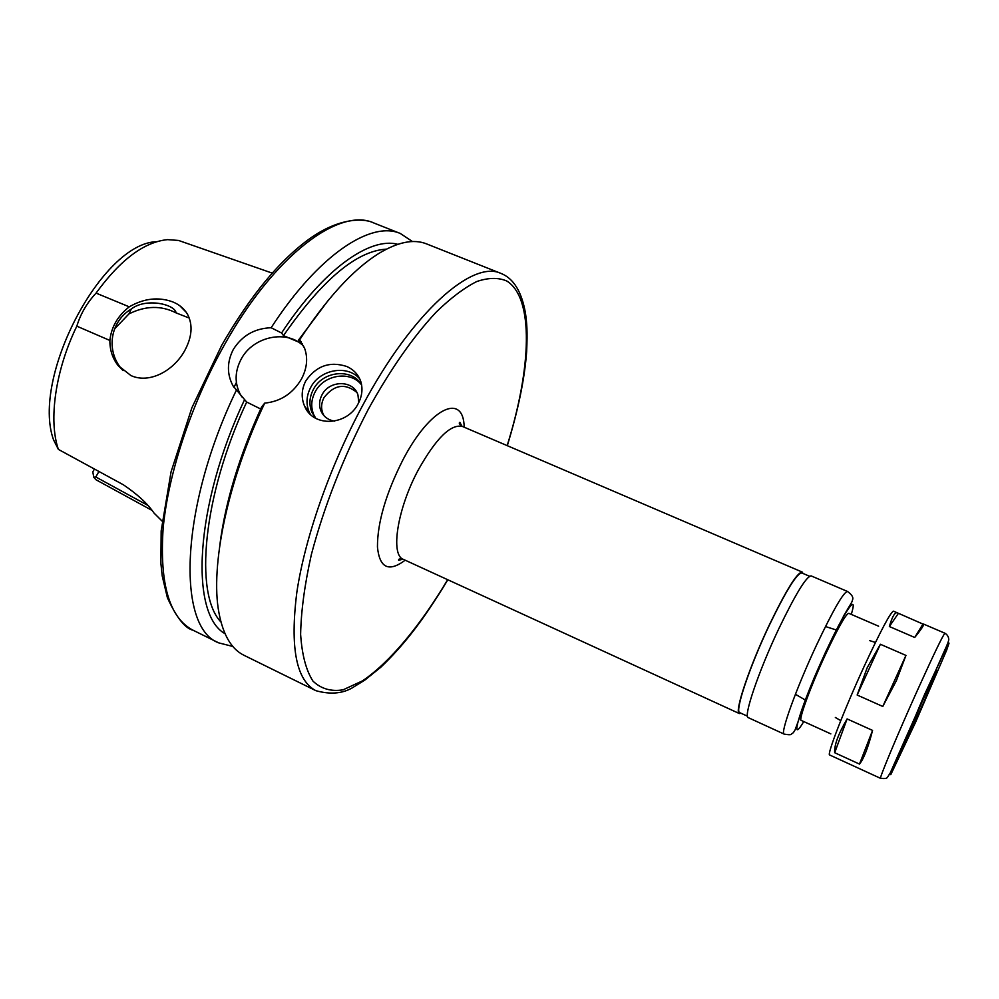 <?xml version="1.0" encoding="UTF-8"?>
<svg xmlns="http://www.w3.org/2000/svg" width="999" height="999" viewBox="0 0 999 999"><rect width="100%" height="100%" fill="white"/><g stroke="black" fill="none" stroke-linecap="round" stroke-linejoin="round"><path stroke-width="1.5" d="M922.964 624.063L923.488 624.038C924.437 624.55 921.515 629.033 914.709 637.474L889.36 626.523C892.257 616.458 894.954 611.912 897.452 612.887L922.964 624.063L914.709 637.474M834.689 752.722C834.128 745.304 838.261 734.04 847.102 718.918L872.564 730.406C868.131 747.614 863.773 758.84 859.49 764.085L834.689 752.722L847.102 718.918M889.36 626.523L898.313 613.498M872.564 730.406L859.49 764.085M857.154 695.029L867.219 667.707L880.381 644.268L905.956 655.406L896.428 680.569L882.791 706.468L857.154 695.029L880.381 644.268M905.956 655.406L882.791 706.468M922.539 700.736L902.759 747.514C903.183 749.437 938.685 669.405 936.975 670.379L922.539 700.736M803.034 573.476L802.16 572.04C797.19 572.402 786.288 589.934 769.467 624.65C749.213 667.157 733.94 712.999 739.372 713.561L741.021 713.249M809.552 576.261L801.772 572.927C796.852 573.289 786.101 590.609 769.492 624.887C749.487 666.857 734.415 712.125 739.772 712.674L747.477 716.208M847.439 591.445L811.151 575.899C806.368 576.336 795.591 593.955 778.795 628.758C758.553 671.365 743.069 717.195 748.276 717.644L784.153 734.103C779.844 734.09 796.265 688.323 816.42 645.329C833.079 610.189 843.418 592.232 847.439 591.445C851.947 594.642 853.633 597.477 852.497 599.949C852.097 602.197 851.66 602.222 844.093 615.147L825.786 651.598L813.823 678.596L795.079 729.907L793.343 732.717C790.309 734.228 792.769 735.551 784.153 734.103M878.62 626.211L848.763 613.299C845.853 614.035 838.161 627.597 825.711 654.008C810.713 686.126 798.189 720.416 801.235 720.416L830.843 733.89M186.351 312.425L180.257 306.231L185.727 311.551M122.989 370.604L121.853 369.255C105.532 350.424 110.365 321.353 131.306 309.028C145.842 297.527 174.95 304.208 176.099 312.899C161.214 305.307 145.504 305.644 128.946 313.911L114.51 328.996M266.221 271.016L178.546 240.447L167.582 239.635C144.206 241.895 120.367 259.728 96.066 293.119L129.271 306.83C143.844 298.401 158.242 296.728 172.452 301.785C179.196 304.445 184.241 308.654 187.587 314.41C193.019 324.912 192.045 337.038 184.665 350.761C173.451 370.991 149.363 384.003 130.956 375.574L117.957 365.372C112.462 358.154 109.778 349.862 109.878 340.459L76.823 326.173C55.32 370.267 48.339 420.392 58.379 449.4L53.546 439.86C30.981 377.659 102.035 242.894 156.681 241.696M129.271 306.83C117.77 315.846 111.301 327.06 109.878 340.459M189.286 318.069L176.099 312.899M236.388 382.53L233.928 387.375M162.088 521.103L153.946 512.986C147.79 503.808 137.6 494.405 123.376 484.79L58.379 449.4M147.64 505.282L95.804 476.985L93.756 477.272L95.941 479.732L151.935 510.339M76.823 326.173C80.519 313.948 86.925 302.922 96.066 293.119M93.756 477.272L92.82 471.878L94.443 469.031M95.804 476.985L98.926 471.478M346.703 366.458C353.833 369.642 358.566 374.787 360.901 381.868C362.924 389.011 362.038 396.241 358.241 403.559C347.565 425.512 313.324 427.997 304.57 406.118C301.049 397.814 301.461 389.398 305.794 380.869C316.233 365.859 329.87 361.051 346.703 366.458M310.289 414.273L309.19 412.075C305.856 403.983 306.356 395.779 310.689 387.437C319.88 369.28 347.527 364.373 359.74 378.858M315.696 418.281L311.938 412.337C308.866 404.82 309.34 397.202 313.361 389.473C322.665 370.816 352.073 367.907 361.601 384.84M315.721 418.294L313.748 414.685C310.689 407.18 311.151 399.588 315.16 391.883C323.926 374.425 350.836 370.392 361.638 385.027M334.59 421.141C328.072 420.03 323.514 416.62 320.904 410.889C318.818 405.606 319.193 400.262 322.003 394.855C329.333 379.882 353.683 379.932 357.967 395.017L358.766 402.547M324.038 415.759L322.927 413.574C320.854 408.304 321.216 402.972 324.013 397.59C334.103 384.677 345.042 382.942 356.818 392.382M303.758 346.341C287.425 329.108 253.059 336.226 241.159 359.141C234.753 371.366 234.478 383.104 240.309 394.38L241.87 396.89M260.664 408.978L246.678 402.048L233.104 386.001C226.823 374.25 226.885 362.075 233.291 349.488C242.045 335.602 254.67 328.359 271.141 327.734L281.556 332.979L283.491 335.627L300.337 342.794L298.464 340.172L299.625 339.847L304.595 348.289C308.092 358.054 307.055 368.294 301.473 378.996C292.882 393.469 280.632 401.511 264.71 403.121L261.526 407.117C239.285 455.981 225.412 501.823 219.892 544.642M264.71 403.121C227.535 481.168 210.065 566.346 218.918 612.624C223.114 635.002 231.493 649.225 244.043 655.319L315.884 690.684C331.268 694.967 344.243 693.493 354.82 686.276L364.822 680.107L380.756 667.282C403.097 645.916 422.802 621.241 447.827 579.77M507.305 445.679C518.219 409.965 524.662 378.609 526.648 351.611C527.547 330.681 526.873 323.314 525.462 313.162C521.69 291.621 513.523 278.371 500.986 273.426L426.561 243.893C413.623 238.686 397.452 242.033 378.047 253.933C352.747 269.992 326.611 298.639 299.625 339.847M328.296 300.274L298.464 340.172M246.678 402.048C202.597 496.166 194.056 594.118 220.991 622.065M244.593 399.637C194.418 505.944 189.635 614.11 225.037 633.716M236.201 390.547C179.458 508.129 176.748 627.747 218.731 642.869L232.867 646.465M397.789 244.318C369.917 236.713 323.501 269.193 281.556 332.979M412.5 241.558L400.337 233.491C371.029 220.467 318.294 254.957 271.141 327.734M386.438 249.126C356.581 250.899 322.265 279.732 283.491 335.627M301.061 341.708L300.337 342.794M461.925 426.211L459.865 422.327C458.566 422.952 459.415 424.325 462.4 426.436C450.761 423.801 436.051 438.299 418.269 469.955C397.29 508.878 390.197 555.119 403.421 559.39C399.85 558.603 398.276 558.891 398.663 560.277L402.934 559.19M464.185 427.197C463.573 392.257 430.257 407.167 402.884 459.927C385.876 493.631 377.397 522.664 377.447 547.015C379.558 568.044 388.811 572.439 405.182 560.202M851.285 614.397C858.378 591.283 845.079 609.989 825.798 651.773C801.41 703.92 787.749 748.726 803.745 721.565M897.452 612.887L893.456 611.163C890.434 612.399 880.668 630.794 864.16 666.358C844.13 709.852 826.498 755.519 829.657 754.982L880.569 778.346C878.733 779.507 897.739 733.965 917.619 689.909C933.94 653.858 943.056 634.964 944.954 633.241C947.127 634.59 948.388 636.463 948.713 638.861C949.125 639.897 947.664 643.98 944.317 651.111L890.121 773.226C886.438 778.184 888.436 778.983 880.569 778.346M924.487 694.692L890.783 774.65L915.633 722.127L946.615 650.262L949.05 643.119L945.691 649.013L924.487 694.692M507.155 445.616C531.356 368.494 534.278 298.127 506.83 281.044C498.451 277.41 488.436 277.572 476.785 281.518C464.298 287.774 450.736 297.989 436.101 312.2C413.199 336.75 390.609 369.106 368.331 409.228C343.206 457.642 324.225 506.043 311.388 554.42C304.645 584.627 301.049 611.276 300.624 634.39C301.985 654.869 306.106 670.454 312.974 681.131C321.178 688.885 331.218 691.783 343.094 689.822L362.462 680.868C389.922 662.362 420.354 625.461 447.677 579.695M500.986 273.426C472.652 259.653 412.712 311.725 362.649 405.469C329.895 466.296 305.007 537.624 296.878 592.032C289.86 647.502 296.191 680.381 315.884 690.684M302.31 343.606L301.361 344.205M224.051 345.492C191.121 404.22 168.132 474.15 163.124 528.521C159.478 584.078 169.468 617.994 193.107 630.244C185.065 628.408 176.498 617.569 167.395 597.727L162.213 575.961L160.889 563.386L161.164 530.931L171.041 471.915L191.908 407.729L221.766 345.179C250.737 294.917 280.694 258.953 311.638 237.287C342.045 216.558 365.434 218.669 373.788 222.964C339.573 206.955 274.313 254.957 224.051 345.492M795.416 694.28L805.294 700.024M835.351 717.482L840.771 720.629M825.474 626.523L836.363 629.994M869.48 640.559L875.449 642.457M403.421 559.39L739.372 713.561M462.4 426.436L802.16 572.04M923.488 624.038L944.954 633.241M128.946 313.911L131.294 309.016M121.853 369.255L117.957 365.372M265.946 270.929L272.153 273.102M304.583 406.143L309.19 412.075M311.938 412.337L313.748 414.685M320.904 410.889L322.927 413.574M240.309 394.38L233.117 386.026M193.107 630.244L218.731 642.869M373.788 222.964L400.337 233.491"/></g></svg>
